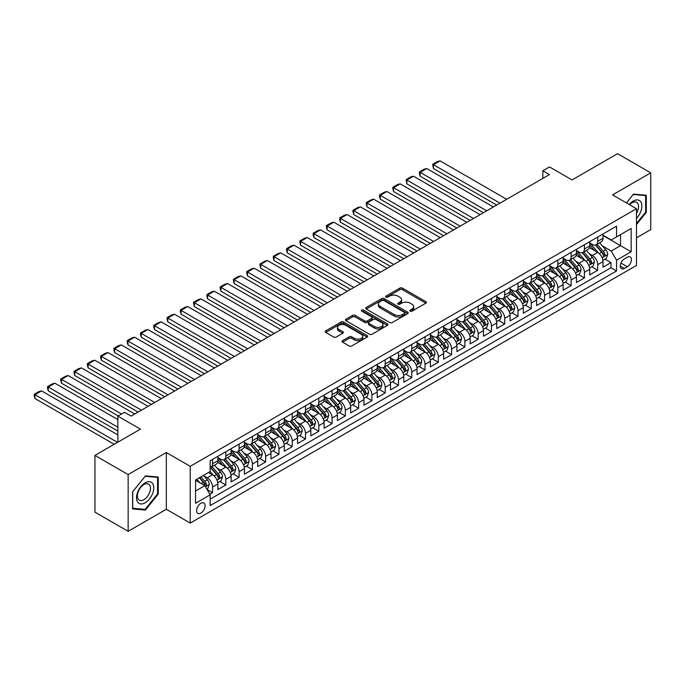 <?xml version="1.0" encoding="UTF-8"?>
<svg xmlns="http://www.w3.org/2000/svg" width="685" height="685" viewBox="0 0 685 685"><rect width="100%" height="100%" fill="white"/><g stroke="black" fill="none" stroke-linecap="round" stroke-linejoin="round"><path stroke-width="1.03" d="M410.204 311.161A1.293 0.745 0 0 0 412.027 311.161L425.882 303.164A1.841 1.062 0 0 0 426.421 302.41A1.841 1.062 0 0 0 425.882 301.657L402.412 288.111A1.841 1.062 0 0 0 399.809 288.111L385.955 296.108A1.293 0.745 0 0 0 385.578 296.639A1.293 0.745 0 0 0 385.955 297.162A1.293 0.745 0 0 0 387.778 297.162L389.577 296.125A5.9 3.408 0 0 1 397.916 296.125L399.869 297.256A5.9 3.408 0 0 1 401.598 299.662A5.9 3.408 0 0 1 399.869 302.076L398.079 303.104A1.293 0.745 0 0 0 397.702 303.635A1.293 0.745 0 0 0 398.079 304.166A1.293 0.745 0 0 0 399.903 304.166L401.701 303.13A5.9 3.408 0 0 1 410.041 303.13L411.993 304.26A5.9 3.408 0 0 1 413.723 306.666A5.9 3.408 0 0 1 411.993 309.072L410.204 310.108A1.293 0.745 0 0 0 409.827 310.63A1.293 0.745 0 0 0 410.204 311.161L410.204 310.108M200.859 513.108A6.011 3.468 120 0 0 204.789 507.808A6.011 3.468 120 0 0 203.865 502.995A6.011 3.468 120 0 0 200.859 503.295A6.011 3.468 120 0 0 196.929 508.587A6.011 3.468 120 0 0 197.854 513.408A6.011 3.468 120 0 0 200.859 513.108M342.577 340.642A1.841 1.062 0 0 0 342.038 341.395A1.841 1.062 0 0 0 342.577 342.149L349.162 345.951A1.841 1.062 0 0 0 351.773 345.951L367.151 337.071A1.841 1.062 0 0 0 367.691 336.318A1.841 1.062 0 0 0 367.151 335.564L343.69 322.018A1.841 1.062 0 0 0 341.079 322.018L325.7 330.898A1.841 1.062 0 0 0 325.161 331.651A1.841 1.062 0 0 0 325.7 332.405L333.646 336.994A1.841 1.062 0 0 0 336.258 336.994L342.842 333.193A1.841 1.062 0 0 0 343.382 332.439A1.841 1.062 0 0 0 342.842 331.686L338.895 329.416A4.932 2.851 0 0 1 337.448 327.396A4.932 2.851 0 0 1 340.496 324.767A4.932 2.851 0 0 1 345.874 325.384L361.32 334.306A4.932 2.851 0 0 1 362.759 336.318A4.932 2.851 0 0 1 359.719 338.947A4.932 2.851 0 0 1 354.342 338.33L351.773 336.849A1.841 1.062 0 0 0 349.162 336.849L342.577 340.642L342.577 342.149L349.162 338.381L349.162 336.849M636.476 237.841L650.75 229.595L650.75 172.851L617.545 153.68L572.061 179.941L549.481 166.909L542.845 170.745L549.481 174.581L131.135 416.112L124.49 412.276L117.854 416.112L117.854 442.176M128.146 474.577L128.146 531.32L166.327 509.272L166.327 452.528L128.146 474.577L94.941 455.405L140.434 429.144L117.854 416.112M166.327 452.528L190.233 466.331L636.476 208.702L636.476 265.438L190.233 523.075L190.233 466.331M650.75 172.851L612.57 194.9L636.476 208.702M389.705 322.541A1.841 1.062 0 0 0 392.308 322.541L407.695 313.661A1.841 1.062 0 0 0 408.234 312.908A1.841 1.062 0 0 0 407.695 312.154L384.225 298.609A1.841 1.062 0 0 0 381.622 298.609L366.235 307.488A1.841 1.062 0 0 0 365.696 308.241A1.841 1.062 0 0 0 366.235 308.995L389.705 322.541M362.254 311.444A1.293 0.745 0 0 1 363.564 311.624L387.402 325.384L372.041 334.246A1.841 1.062 0 0 1 369.429 334.246L345.968 320.7L345.968 319.193A1.841 1.062 0 0 0 345.428 319.946A1.841 1.062 0 0 0 345.968 320.7M345.968 319.193L352.552 315.391A1.841 1.062 0 0 1 355.155 315.391L364.677 320.888A1.841 1.062 0 0 0 367.28 320.888L371.647 318.371A1.841 1.062 0 0 0 372.186 317.617A1.841 1.062 0 0 0 371.647 316.864L361.74 311.144A1.293 0.745 0 0 1 361.363 310.613A1.293 0.745 0 0 1 362.159 309.928A1.293 0.745 0 0 1 363.564 310.091L387.419 323.859A1.841 1.062 0 0 1 387.967 324.613A1.841 1.062 0 0 1 387.419 325.366L387.419 323.859M128.146 531.32L94.941 512.149L94.941 455.405M209.79 494.228L212.547 492.635L207.033 489.45M203.899 475.912L207.23 477.83A7.509 4.341 60 0 1 212.547 487.035L217.856 483.97L217.856 489.569L225.827 484.963L219.782 481.478M217.179 468.24L220.519 470.167A7.509 4.341 60 0 1 225.827 479.372L231.136 476.298L231.136 481.897L239.108 477.299L233.063 473.806M230.46 460.577L233.799 462.495A7.509 4.341 60 0 1 239.108 471.7L244.417 468.634L244.417 474.234L252.388 469.627L246.343 466.142M243.74 452.905L247.079 454.831A7.509 4.341 60 0 1 252.388 464.036L257.706 460.962L257.706 466.562L265.669 461.964L259.624 458.471M257.021 445.241L260.36 447.159A7.509 4.341 60 0 1 265.669 456.364L270.986 453.299L270.986 458.899L278.949 454.292L272.904 450.807M270.301 437.569L273.64 439.496A7.509 4.341 60 0 1 278.949 448.701L284.266 445.627L284.266 451.227L292.23 446.629L286.193 443.135M283.581 429.906L286.921 431.833A7.509 4.341 60 0 1 292.23 441.029L297.547 437.963L297.547 443.563L305.51 438.957L299.473 435.472M296.862 422.234L300.201 424.161A7.509 4.341 60 0 1 305.51 433.365L310.827 430.291L310.827 435.891L318.79 431.293L312.754 427.8M310.151 414.571L313.482 416.497A7.509 4.341 60 0 1 318.79 425.693L324.108 422.628L324.108 428.228L332.071 423.621L326.034 420.136M323.431 406.899L326.762 408.825A7.509 4.341 60 0 1 332.071 418.03L337.388 414.956L337.388 420.556L345.351 415.958L339.315 412.464M336.712 399.235L340.043 401.162A7.509 4.341 60 0 1 345.351 410.358L350.669 407.292L350.669 412.892L358.64 408.286L352.595 404.801M349.992 391.563L353.323 393.49A7.509 4.341 60 0 1 358.64 402.694L363.949 399.62L363.949 405.22L371.921 400.622L365.876 397.129M363.273 383.9L366.603 385.826A7.509 4.341 60 0 1 371.921 395.022L377.229 391.957L377.229 397.557L385.201 392.95L379.156 389.465M376.553 376.228L379.884 378.154A7.509 4.341 60 0 1 385.201 387.359L390.51 384.285L390.51 389.885L398.482 385.287L392.436 381.793M389.833 368.564L393.164 370.491A7.509 4.341 60 0 1 398.482 379.687L403.79 376.622L403.79 382.221L411.762 377.615L405.717 374.13M403.114 360.892L406.445 362.819A7.509 4.341 60 0 1 411.762 372.024L417.071 368.95L417.071 374.549L425.042 369.951L418.997 366.458M416.394 353.229L419.725 355.155A7.509 4.341 60 0 1 425.042 364.351L430.351 361.286L430.351 366.886L438.323 362.279L432.278 358.794M429.675 345.557L433.006 347.483A7.509 4.341 60 0 1 438.323 356.688L443.632 353.614L443.632 359.214L451.603 354.616L445.558 351.122M442.955 337.893L446.286 339.82A7.509 4.341 60 0 1 451.603 349.016L456.912 345.951L456.912 351.551L464.884 346.944L458.839 343.459M456.236 330.221L459.575 332.148A7.509 4.341 60 0 1 464.884 341.353L470.193 338.279L470.193 343.879L478.164 339.281L472.119 335.787M469.516 322.558L472.856 324.484A7.509 4.341 60 0 1 478.164 333.681L483.473 330.615L483.473 336.215L491.445 331.608L485.4 328.124M482.797 314.886L486.136 316.812A7.509 4.341 60 0 1 491.445 326.017L496.762 322.952L496.762 328.543L504.725 323.945L498.68 320.452M496.077 307.222L499.416 309.149A7.509 4.341 60 0 1 504.725 318.345L510.042 315.28L510.042 320.88L518.006 316.273L511.96 312.788M509.357 299.55L512.697 301.477A7.509 4.341 60 0 1 518.006 310.682L523.323 307.616L523.323 313.208L531.286 308.61L525.249 305.116M522.638 291.887L525.977 293.814A7.509 4.341 60 0 1 531.286 303.01L536.603 299.944L536.603 305.544L544.566 300.938L538.53 297.453M535.918 284.215L539.258 286.142A7.509 4.341 60 0 1 544.566 295.346L549.884 292.281L549.884 297.872L557.847 293.274L551.81 289.789M549.207 276.552L552.538 278.478A7.509 4.341 60 0 1 557.847 287.674L563.164 284.609L563.164 290.209L571.127 285.602L565.091 282.117M562.488 268.88L565.819 270.806A7.509 4.341 60 0 1 571.127 280.011L576.445 276.945L576.445 282.537L584.408 277.939L578.371 274.454M575.768 261.216L579.099 263.143A7.509 4.341 60 0 1 584.408 272.339L589.725 269.274L589.725 274.873L597.697 270.267L597.697 264.675A7.509 4.341 -120 0 0 592.379 255.471L589.049 253.544M591.652 266.782L597.697 270.267M217.856 483.97A7.509 4.341 -120 0 0 212.547 474.765L208.565 472.47M231.136 476.298A7.509 4.341 -120 0 0 225.827 467.101L217.616 462.358M244.417 468.634A7.509 4.341 -120 0 0 239.108 459.429L230.896 454.686M257.706 460.962A7.509 4.341 -120 0 0 252.388 451.766L244.177 447.022M270.986 453.299A7.509 4.341 -120 0 0 265.669 444.094L257.457 439.359M284.266 445.627A7.509 4.341 -120 0 0 278.949 436.431L270.738 431.687M297.547 437.963A7.509 4.341 -120 0 0 292.23 428.759L284.018 424.024M310.827 430.291A7.509 4.341 -120 0 0 305.51 421.095L297.299 416.352M324.108 422.628A7.509 4.341 -120 0 0 318.79 413.423L310.579 408.688M337.388 414.956A7.509 4.341 -120 0 0 332.071 405.76L323.859 401.016M350.669 407.292A7.509 4.341 -120 0 0 345.351 398.088L337.14 393.353M363.949 399.62A7.509 4.341 -120 0 0 358.64 390.424L350.42 385.681M377.229 391.957A7.509 4.341 -120 0 0 371.921 382.752L363.701 378.017M390.51 384.285A7.509 4.341 -120 0 0 385.201 375.089L376.981 370.345M403.79 376.622A7.509 4.341 -120 0 0 398.482 367.417L390.262 362.682M417.071 368.95A7.509 4.341 -120 0 0 411.762 359.753L403.551 355.01M430.351 361.286A7.509 4.341 -120 0 0 425.042 352.081L416.831 347.346M443.632 353.614A7.509 4.341 -120 0 0 438.323 344.418L430.111 339.674M456.912 345.951A7.509 4.341 -120 0 0 451.603 336.746L443.392 332.011M470.193 338.279A7.509 4.341 -120 0 0 464.884 329.083L456.672 324.339M483.473 330.615A7.509 4.341 -120 0 0 478.164 321.411L469.953 316.675M496.762 322.952A7.509 4.341 -120 0 0 491.445 313.747L483.233 309.003M510.042 315.28A7.509 4.341 -120 0 0 504.725 306.075L496.514 301.34M523.323 307.616A7.509 4.341 -120 0 0 518.006 298.412L509.794 293.668M536.603 299.944A7.509 4.341 -120 0 0 531.286 290.74L523.075 286.005M549.884 292.281A7.509 4.341 -120 0 0 544.566 283.076L536.355 278.333M563.164 284.609A7.509 4.341 -120 0 0 557.847 275.404L549.635 270.669M576.445 276.945A7.509 4.341 -120 0 0 571.127 267.741L562.916 262.997M589.725 269.274A7.509 4.341 -120 0 0 584.408 260.069L576.196 255.334M627.306 257.235L624.386 258.921A5.822 3.365 120 0 0 620.584 264.05A5.822 3.365 120 0 0 621.475 268.717A5.822 3.365 120 0 0 624.386 268.434L627.306 266.748A5.822 3.365 120 0 0 631.116 261.61A5.822 3.365 120 0 0 630.217 256.943A5.822 3.365 120 0 0 627.306 257.235M195.55 491.025L204.841 485.656L210.158 494.853L210.158 505.59L616.551 270.96L616.551 260.223L611.243 251.027L602.329 245.881M210.158 494.853L195.55 503.295L195.55 479.979L210.158 471.545L210.158 460.808L616.551 226.178L616.551 236.916L631.159 228.482L631.159 251.789L616.551 260.223M217.856 457.589L220.519 459.121A7.509 4.341 60 0 0 224.269 459.498L229.586 456.433A7.509 4.341 -120 0 0 231.136 452.99L231.136 448.701M231.136 449.925L233.799 451.458A7.509 4.341 60 0 0 237.549 451.826L242.867 448.761A7.509 4.341 -120 0 0 244.417 445.327L244.417 441.029M244.417 442.253L247.079 443.786A7.509 4.341 60 0 0 250.83 444.163L256.147 441.097A7.509 4.341 -120 0 0 257.706 437.655L257.706 433.365M257.706 434.59L260.36 436.122A7.509 4.341 60 0 0 264.11 436.491L269.428 433.425A7.509 4.341 -120 0 0 270.986 429.992L270.986 425.693M270.986 426.918L273.64 428.45A7.509 4.341 60 0 0 277.391 428.827L282.708 425.762A7.509 4.341 -120 0 0 284.266 422.32L284.266 418.03M284.266 419.254L286.921 420.787A7.509 4.341 60 0 0 290.68 421.155L295.988 418.09A7.509 4.341 -120 0 0 297.547 414.656L297.547 410.358M297.547 411.582L300.201 413.115A7.509 4.341 60 0 0 303.96 413.492L309.269 410.426A7.509 4.341 -120 0 0 310.827 406.984L310.827 402.694M310.827 403.919L313.482 405.451A7.509 4.341 60 0 0 317.241 405.82L322.549 402.754A7.509 4.341 -120 0 0 324.108 399.321L324.108 395.022M324.108 396.247L326.762 397.788A7.509 4.341 60 0 0 330.521 398.156L335.83 395.091A7.509 4.341 -120 0 0 337.388 391.649L337.388 387.359M337.388 388.583L340.043 390.116A7.509 4.341 60 0 0 343.801 390.484L349.11 387.419A7.509 4.341 -120 0 0 350.669 383.985L350.669 379.687M350.669 380.911L353.323 382.453A7.509 4.341 60 0 0 357.082 382.821L362.391 379.755A7.509 4.341 -120 0 0 363.949 376.313L363.949 372.024M363.949 373.248L366.603 374.781A7.509 4.341 60 0 0 370.362 375.149L375.671 372.083A7.509 4.341 -120 0 0 377.229 368.65L377.229 364.351M377.229 365.576L379.884 367.117A7.509 4.341 60 0 0 383.643 367.485L388.952 364.42A7.509 4.341 -120 0 0 390.51 360.978L390.51 356.688M390.51 357.912L393.164 359.445A7.509 4.341 60 0 0 396.923 359.813L402.232 356.748A7.509 4.341 -120 0 0 403.79 353.314L403.79 349.016M403.79 350.24L406.445 351.782A7.509 4.341 60 0 0 410.204 352.15L415.512 349.085A7.509 4.341 -120 0 0 417.071 345.642L417.071 341.353M417.071 342.577L419.725 344.11A7.509 4.341 60 0 0 423.484 344.478L428.801 341.413A7.509 4.341 -120 0 0 430.351 337.979L430.351 333.681M430.351 334.905L433.006 336.446A7.509 4.341 60 0 0 436.765 336.815L442.082 333.749A7.509 4.341 -120 0 0 443.632 330.307L443.632 326.017M443.632 327.242L446.286 328.774A7.509 4.341 60 0 0 450.045 329.151L455.362 326.077A7.509 4.341 -120 0 0 456.912 322.644L456.912 318.345M456.912 319.57L459.575 321.111A7.509 4.341 60 0 0 463.325 321.479L468.643 318.414A7.509 4.341 -120 0 0 470.193 314.972L470.193 310.682M470.193 311.906L472.856 313.439A7.509 4.341 60 0 0 476.606 313.816L481.923 310.742A7.509 4.341 -120 0 0 483.473 307.308L483.473 303.01M483.473 304.234L486.136 305.775A7.509 4.341 60 0 0 489.886 306.144L495.204 303.078A7.509 4.341 -120 0 0 496.762 299.636L496.762 295.346M496.762 296.571L499.416 298.103A7.509 4.341 60 0 0 503.167 298.48L508.484 295.406A7.509 4.341 -120 0 0 510.042 291.973L510.042 287.674M510.042 288.899L512.697 290.44A7.509 4.341 60 0 0 516.447 290.808L521.764 287.743A7.509 4.341 -120 0 0 523.323 284.301L523.323 280.011M523.323 281.235L525.977 282.768A7.509 4.341 60 0 0 529.736 283.145L535.045 280.071A7.509 4.341 -120 0 0 536.603 276.637L536.603 272.339M536.603 273.572L539.258 275.105A7.509 4.341 60 0 0 543.017 275.473L548.325 272.407A7.509 4.341 -120 0 0 549.884 268.965L549.884 264.675M549.884 265.9L552.538 267.433A7.509 4.341 60 0 0 556.297 267.809L561.606 264.735A7.509 4.341 -120 0 0 563.164 261.302L563.164 257.003M563.164 258.236L565.819 259.769A7.509 4.341 60 0 0 569.577 260.137L574.886 257.072A7.509 4.341 -120 0 0 576.445 253.63L576.445 249.34M576.445 250.564L579.099 252.097A7.509 4.341 60 0 0 582.858 252.474L588.167 249.4A7.509 4.341 -120 0 0 589.725 245.966L589.725 241.668M210.158 499.151L610.977 267.741L610.977 262.603L603.005 267.201L603.005 261.61A7.509 4.341 -120 0 0 597.697 252.405L589.477 247.662M589.725 242.901L592.379 244.434A7.509 4.341 -120 0 0 596.138 244.802A7.509 4.341 -120 0 0 597.697 241.36L597.697 237.07M596.138 244.802L601.447 241.736A7.509 4.341 -120 0 0 603.005 238.294L603.005 234.005M212.547 459.429L212.547 463.728A7.509 4.341 60 0 1 210.989 467.161A7.509 4.341 60 0 1 210.158 467.47M210.989 467.161L216.306 464.096A7.509 4.341 -120 0 0 217.856 460.662L217.856 456.364M225.827 451.766L225.827 456.056A7.509 4.341 60 0 1 224.269 459.498M239.108 444.094L239.108 448.392A7.509 4.341 60 0 1 237.549 451.826M252.388 436.431L252.388 440.72A7.509 4.341 60 0 1 250.83 444.163M265.669 428.759L265.669 433.057A7.509 4.341 60 0 1 264.11 436.491M278.949 421.095L278.949 425.385A7.509 4.341 60 0 1 277.391 428.827M292.23 413.423L292.23 417.722A7.509 4.341 60 0 1 290.68 421.155M305.51 405.76L305.51 410.05A7.509 4.341 60 0 1 303.96 413.492M318.79 398.088L318.79 402.386A7.509 4.341 60 0 1 317.241 405.82M332.071 390.424L332.071 394.714A7.509 4.341 60 0 1 330.521 398.156M345.351 382.752L345.351 387.051A7.509 4.341 60 0 1 343.801 390.484M358.64 375.089L358.64 379.379A7.509 4.341 60 0 1 357.082 382.821M371.921 367.417L371.921 371.715A7.509 4.341 60 0 1 370.362 375.149M385.201 359.753L385.201 364.043A7.509 4.341 60 0 1 383.643 367.485M398.482 352.081L398.482 356.38A7.509 4.341 60 0 1 396.923 359.813M411.762 344.418L411.762 348.708A7.509 4.341 60 0 1 410.204 352.15M425.042 336.746L425.042 341.044A7.509 4.341 60 0 1 423.484 344.478M438.323 329.083L438.323 333.372A7.509 4.341 60 0 1 436.765 336.815M451.603 321.411L451.603 325.709A7.509 4.341 60 0 1 450.045 329.151M464.884 313.747L464.884 318.037A7.509 4.341 60 0 1 463.325 321.479M478.164 306.075L478.164 310.373A7.509 4.341 60 0 1 476.606 313.816M491.445 298.412L491.445 302.701A7.509 4.341 60 0 1 489.886 306.144M504.725 290.74L504.725 295.038A7.509 4.341 60 0 1 503.167 298.48M518.006 283.076L518.006 287.366A7.509 4.341 60 0 1 516.447 290.808M531.286 275.404L531.286 279.703A7.509 4.341 60 0 1 529.736 283.145M544.566 267.741L544.566 272.031A7.509 4.341 60 0 1 543.017 275.473M557.847 260.069L557.847 264.367A7.509 4.341 60 0 1 556.297 267.809M571.127 252.405L571.127 256.695A7.509 4.341 60 0 1 569.577 260.137M584.408 244.733L584.408 249.032A7.509 4.341 60 0 1 582.858 252.474M584.408 272.339L584.408 277.939M571.127 280.011L571.127 285.602M557.847 287.674L557.847 293.274M544.566 295.346L544.566 300.938M531.286 303.01L531.286 308.61M518.006 310.682L518.006 316.273M504.725 318.345L504.725 323.945M491.445 326.017L491.445 331.608M478.164 333.681L478.164 339.281M464.884 341.353L464.884 346.944M451.603 349.016L451.603 354.616M438.323 356.688L438.323 362.279M425.042 364.351L425.042 369.951M411.762 372.024L411.762 377.615M398.482 379.687L398.482 385.287M385.201 387.359L385.201 392.95M371.921 395.022L371.921 400.622M358.64 402.694L358.64 408.286M345.351 410.358L345.351 415.958M332.071 418.03L332.071 423.621M318.79 425.693L318.79 431.293M305.51 433.365L305.51 438.957M292.23 441.029L292.23 446.629M278.949 448.701L278.949 454.292M265.669 456.364L265.669 461.964M252.388 464.036L252.388 469.627M239.108 471.7L239.108 477.299M225.827 479.372L225.827 484.963M212.547 487.035L212.547 492.635M204.841 485.656L195.55 480.288M611.243 251.027L620.533 245.658L620.533 234.612L631.159 228.482M603.005 235.537L631.159 251.789M603.005 235.229L611.243 239.981L616.551 236.916M166.327 509.272L190.233 523.075M542.845 170.745L542.845 178.408M604.932 259.118L610.977 262.603M610.977 267.741L616.551 270.96M636.476 224.56L646.297 212.333L646.297 195.251L633.488 194.103L626.415 202.897L633.223 194.48L645.638 195.593L645.638 212.144L636.476 223.55M132.599 508.921L145.408 510.068L158.226 494.125L158.226 477.034L145.408 475.887L132.599 491.83L132.599 508.921M645.638 211.956L646.297 212.333M157.567 493.739L158.226 494.125M144.055 509.28L145.408 510.068M410.717 311.341L411.993 310.605A5.9 3.408 0 0 0 413.723 308.199L413.723 306.666M401.598 299.662L401.598 301.195A5.9 3.408 0 0 1 399.869 303.609L398.593 304.345M425.856 303.181L402.412 289.644A1.841 1.062 0 0 0 399.809 289.644L386.468 297.341M407.669 313.679L384.225 300.141A1.841 1.062 0 0 0 381.622 300.141L366.261 309.012M404.433 313.439A1.293 0.745 0 0 0 404.809 312.908A1.293 0.745 0 0 0 404.433 312.386L383.84 300.492A1.293 0.745 0 0 0 382.016 300.492L380.124 301.58A5.9 3.408 0 0 0 378.394 303.994A5.9 3.408 0 0 0 380.124 306.4L394.2 314.526A5.9 3.408 0 0 0 402.549 314.526L404.433 313.439L404.433 314.972A1.293 0.745 0 0 0 404.809 314.441L404.809 312.908M378.394 303.994L378.394 305.527A5.9 3.408 0 0 0 380.124 307.933L380.124 306.4M404.433 314.972L402.549 316.059A5.9 3.408 0 0 1 394.2 316.059L380.124 307.933M345.993 320.717L352.552 316.932L352.552 315.391M372.186 317.617L372.186 319.15A1.841 1.062 0 0 1 371.647 319.904L367.28 322.421A1.841 1.062 0 0 1 364.677 322.421L355.155 316.932A1.841 1.062 0 0 0 352.552 316.932M374.549 326.591A4.932 2.851 0 0 0 379.927 327.207A4.932 2.851 0 0 0 382.966 324.579A4.932 2.851 0 0 0 381.528 322.567L376.082 319.424A1.841 1.062 0 0 0 373.471 319.424L369.104 321.941A1.841 1.062 0 0 0 368.564 322.695A1.841 1.062 0 0 0 369.104 323.448L374.549 326.591L374.549 328.124A4.932 2.851 0 0 0 379.927 328.74A4.932 2.851 0 0 0 382.966 326.111L382.966 324.579M368.564 322.695L368.564 324.228A1.841 1.062 0 0 0 369.104 324.981L369.104 323.448M374.549 328.124L369.104 324.981M362.759 336.318L362.759 337.851A4.932 2.851 0 0 1 359.719 340.479A4.932 2.851 0 0 1 354.342 339.863L351.773 338.381A1.841 1.062 0 0 0 349.162 338.381M337.448 327.396L337.448 328.928A4.932 2.851 0 0 0 338.895 330.949L338.895 329.416M342.817 333.21L338.895 330.949M367.126 337.089L343.69 323.551A1.841 1.062 0 0 0 341.079 323.551L325.717 332.422M602.894 260.291L606.328 258.313L607.655 254.477A4.975 2.877 -120 0 0 605.711 249.802L599.649 242.773M500.007 203.137L433.408 164.691L440.053 160.855L506.652 199.309M598.433 252.893L591.232 244.562A14.368 8.297 -120 0 0 589.725 242.978M433.408 168.519L432.68 164.263L433.408 164.691L433.408 168.519L496.694 205.055M594.486 250.556L590.461 245.889A11.928 6.884 -120 0 0 589.725 245.093M595.462 245.076L601.601 252.183A4.975 2.877 60 0 1 603.374 255.608C604.119 256.61 604.649 256.301 604.966 254.683A4.975 2.877 -120 0 0 603.194 251.258L597.123 244.237M595.822 244.956L602.415 252.594A2.534 1.464 60 0 1 603.057 253.587L604.966 254.683M603.374 255.608L603.733 256.199M432.68 164.263L437.33 161.583L440.053 160.855M636.476 218.395A12.21 7.047 120 0 0 641.691 204.233A12.21 7.047 120 0 0 633.223 201.073A12.21 7.047 120 0 0 629.224 204.515M636.476 213.275A9.239 5.334 120 0 0 636.63 202.332A9.239 5.334 120 0 0 632.007 202.794A9.239 5.334 120 0 0 629.592 204.721M644.816 195.114L645.638 195.593M152.618 493.491A12.21 7.047 120 0 0 149.458 481.701A12.21 7.047 120 0 0 137.668 492.155A12.21 7.047 120 0 0 140.827 503.946A12.21 7.047 120 0 0 152.618 493.491M149.595 492.635A9.239 5.334 120 0 0 148.559 484.124A9.239 5.334 120 0 0 138.276 491.616A9.239 5.334 120 0 0 139.312 500.127A9.239 5.334 120 0 0 149.595 492.635M132.727 508.27L132.727 491.719L145.143 476.263L157.567 477.376L157.567 493.936L145.143 509.383L132.599 508.193M156.737 476.906L157.567 477.376M589.614 267.955L593.047 265.977L594.374 262.141A4.975 2.877 -120 0 0 592.431 257.466L586.369 250.445M486.727 210.809L420.128 172.355L426.764 168.519L493.371 206.973M585.153 260.557L577.952 252.226A14.368 8.297 -120 0 0 576.445 250.65M420.128 176.191L419.4 173.468L419.4 171.935L420.128 172.355L420.128 176.191L483.413 212.727M581.205 258.219L577.181 253.561A11.928 6.884 -120 0 0 576.445 252.756M582.181 252.739L588.321 259.846A4.975 2.877 60 0 1 590.093 263.271C590.838 264.273 591.369 263.973 591.686 262.355A4.975 2.877 -120 0 0 589.913 258.93L583.843 251.9M582.541 252.628L589.134 260.257A2.534 1.464 60 0 1 589.776 261.25L591.686 262.355M590.093 263.271L590.453 263.862M419.4 171.935L424.041 169.246L426.764 168.519M576.333 275.627L579.767 273.64L581.094 269.813A4.975 2.877 -120 0 0 579.15 265.138L573.088 258.108M473.446 218.472L406.847 180.027L413.483 176.191L480.091 214.645M571.872 268.229L564.671 259.898A14.368 8.297 -120 0 0 563.164 258.313M406.847 183.854L406.119 179.598L406.847 180.027L406.847 183.854L470.133 220.39M567.925 265.891L563.901 261.225A11.928 6.884 -120 0 0 563.164 260.428M568.901 260.411L575.032 267.518A4.975 2.877 60 0 1 576.813 270.943C577.558 271.945 578.089 271.637 578.405 270.018A4.975 2.877 -120 0 0 576.633 266.593L570.562 259.572M569.261 260.291L575.854 267.929A2.534 1.464 60 0 1 576.496 268.922L578.405 270.018M576.813 270.943L577.172 271.534M406.119 179.598L410.76 176.918L413.483 176.191M563.053 283.29L566.486 281.312L567.814 277.476A4.975 2.877 -120 0 0 565.87 272.801L559.808 265.78M460.166 226.144L393.567 187.69L400.203 183.854L466.81 222.308M558.592 275.892L551.391 267.561A14.368 8.297 -120 0 0 549.884 265.986M393.567 191.526L392.839 188.803L392.839 187.27L393.567 187.69L393.567 191.526L456.852 228.062M554.644 273.555L550.62 268.897A11.928 6.884 -120 0 0 549.884 268.092M555.621 268.075L561.751 275.182A4.975 2.877 60 0 1 563.532 278.607C564.277 279.608 564.808 279.309 565.125 277.69A4.975 2.877 -120 0 0 563.353 274.265L557.282 267.236M555.98 267.963L562.573 275.593A2.534 1.464 60 0 1 563.216 276.586L565.125 277.69M563.532 278.607L563.892 279.197M392.839 187.27L397.48 184.582L400.203 183.854M549.772 290.962L553.197 288.976L554.533 285.148A4.975 2.877 -120 0 0 552.589 280.473L546.527 273.443M446.885 233.808L380.286 195.353L386.922 191.526L453.53 229.98M545.311 283.564L538.11 275.233A14.368 8.297 -120 0 0 536.603 273.649M380.286 199.189L379.55 196.467L379.55 194.934L380.286 195.353L380.286 199.189L443.563 235.726M541.364 281.227L537.331 276.56A11.928 6.884 -120 0 0 536.603 275.764M542.34 275.747L548.471 282.854A4.975 2.877 60 0 1 550.252 286.279C550.997 287.28 551.528 286.972 551.845 285.354A4.975 2.877 -120 0 0 550.064 281.929L544.001 274.908M542.7 275.627L549.293 283.265A2.534 1.464 60 0 1 549.935 284.258L551.845 285.354M550.252 286.279L550.612 286.869M379.55 194.934L384.199 192.254L386.922 191.526M536.492 298.626L539.917 296.648L541.244 292.812A4.975 2.877 -120 0 0 539.309 288.137L533.238 281.115M433.605 241.48L367.006 203.025L373.642 199.189L440.249 237.644M532.022 291.228L524.83 282.896A14.368 8.297 -120 0 0 523.323 281.321M367.006 206.861L366.269 204.139L366.269 202.606L367.006 203.025L367.006 206.861L430.283 243.398M528.084 288.89L524.051 284.232A11.928 6.884 -120 0 0 523.323 283.427M529.051 283.41L535.19 290.517A4.975 2.877 60 0 1 536.971 293.942C537.716 294.944 538.247 294.636 538.564 293.026A4.975 2.877 -120 0 0 536.783 289.601L530.721 282.571M529.419 283.299L536.012 290.928A2.534 1.464 60 0 1 536.646 291.921L538.564 293.026M536.971 293.942L537.331 294.533M366.269 202.606L370.919 199.917L373.642 199.189M523.212 306.298L526.637 304.311L527.964 300.484A4.975 2.877 -120 0 0 526.029 295.809L519.958 288.779M420.325 249.143L353.725 210.689L360.361 206.861L426.969 245.316M518.742 298.9L511.549 290.568A14.368 8.297 -120 0 0 510.042 288.984M353.725 214.525L352.989 211.802L352.989 210.269L353.725 210.689L353.725 214.525L417.002 251.061M514.795 296.562L510.77 291.896A11.928 6.884 -120 0 0 510.042 291.099M515.771 291.082L521.91 298.18A4.975 2.877 60 0 1 523.683 301.614C524.436 302.616 524.967 302.308 525.284 300.689A4.975 2.877 -120 0 0 523.503 297.264L517.44 290.243M516.139 290.962L522.732 298.6A2.534 1.464 60 0 1 523.366 299.593L525.284 300.689M523.683 301.614L524.051 302.205M352.989 210.269L357.638 207.589L360.361 206.861M509.931 313.961L513.356 311.983L514.683 308.147A4.975 2.877 -120 0 0 512.748 303.472L506.677 296.451M407.044 256.815L340.445 218.361L347.081 214.525L413.689 252.979M505.462 306.563L498.269 298.232A14.368 8.297 -120 0 0 496.762 296.656M340.445 222.197L339.709 219.474L339.709 217.941L340.445 218.361L340.445 222.197L403.722 258.733M501.514 304.226L497.49 299.568A11.928 6.884 -120 0 0 496.762 298.763M502.49 298.746L508.63 305.852A4.975 2.877 60 0 1 510.402 309.277C511.156 310.279 511.686 309.971 512.003 308.361A4.975 2.877 -120 0 0 510.222 304.936L504.16 297.906M502.858 298.634L509.452 306.263A2.534 1.464 60 0 1 510.085 307.257L512.003 308.361M510.402 309.277L510.77 309.868M339.709 217.941L344.358 215.253L347.081 214.525M496.642 321.633L500.076 319.647L501.403 315.819A4.975 2.877 -120 0 0 499.468 311.144L493.397 304.114M393.764 264.478L327.165 226.024L333.8 222.197L400.408 260.651M492.181 314.235L484.989 305.904A14.368 8.297 -120 0 0 483.473 304.32M327.165 229.86L326.428 227.137L326.428 225.605L327.165 226.024L327.165 229.86L390.441 266.397M488.234 311.898L484.209 307.231A11.928 6.884 -120 0 0 483.473 306.435M489.21 306.418L495.349 313.516A4.975 2.877 60 0 1 497.122 316.95C497.875 317.951 498.406 317.643 498.723 316.025A4.975 2.877 -120 0 0 496.942 312.6L490.88 305.578M489.569 306.298L496.171 313.935A2.534 1.464 60 0 1 496.805 314.929L498.723 316.025M497.122 316.95L497.49 317.54M326.428 225.605L331.078 222.925L333.8 222.197M483.362 329.297L486.795 327.319L488.122 323.483A4.975 2.877 -120 0 0 486.187 318.808L480.116 311.786M380.483 272.15L313.876 233.696L320.52 229.86L387.119 268.315M478.901 321.899L471.708 313.567A14.368 8.297 -120 0 0 470.193 311.992M313.876 237.532L313.148 234.809L313.148 233.277L313.876 233.696L313.876 237.532L377.161 274.068M474.953 319.561L470.929 314.903A11.928 6.884 -120 0 0 470.193 314.098M475.929 314.081L482.069 321.188A4.975 2.877 60 0 1 483.841 324.613C484.595 325.615 485.126 325.306 485.434 323.697A4.975 2.877 -120 0 0 483.661 320.272L477.599 313.242M476.289 313.97L482.891 321.599A2.534 1.464 60 0 1 483.524 322.592L485.434 323.697M483.841 324.613L484.209 325.204M313.148 233.277L317.797 230.588L320.52 229.86M470.081 336.969L473.515 334.982L474.842 331.155A4.975 2.877 -120 0 0 472.907 326.48L466.836 319.45M367.203 279.814L300.595 241.36L307.24 237.532L373.839 275.986M465.62 329.571L458.428 321.239A14.368 8.297 -120 0 0 456.912 319.655M300.595 245.196L299.867 242.473L299.867 240.94L300.595 241.36L300.595 245.196L363.881 281.732M461.673 327.233L457.649 322.567A11.928 6.884 -120 0 0 456.912 321.77M462.649 321.753L468.788 328.851A4.975 2.877 60 0 1 470.561 332.285C471.314 333.287 471.845 332.978 472.153 331.36A4.975 2.877 -120 0 0 470.381 327.935L464.31 320.914M463.009 321.633L469.61 329.271A2.534 1.464 60 0 1 470.244 330.264L472.153 331.36M470.561 332.285L470.929 332.876M299.867 240.94L304.517 238.26L307.24 237.532M456.801 344.632L460.234 342.654L461.562 338.818A4.975 2.877 -120 0 0 459.626 334.143L453.556 327.122M353.922 287.486L287.315 249.032L293.959 245.196L360.558 283.65M452.34 337.234L445.147 328.903A14.368 8.297 -120 0 0 443.632 327.327M287.315 252.868L286.587 250.145L286.587 248.612L287.315 249.032L287.315 252.868L350.6 289.404M448.392 334.897L444.368 330.238A11.928 6.884 -120 0 0 443.632 329.434M449.369 329.416L455.508 336.523A4.975 2.877 60 0 1 457.28 339.948C458.034 340.95 458.565 340.642 458.873 339.032A4.975 2.877 -120 0 0 457.101 335.599L451.03 328.577M449.728 329.297L456.33 336.934A2.534 1.464 60 0 1 456.963 337.928L458.873 339.032M457.28 339.948L457.64 340.539M286.587 248.612L291.236 245.924L293.959 245.196M443.52 352.304L446.954 350.318L448.281 346.49A4.975 2.877 -120 0 0 446.346 341.815L440.275 334.785M340.642 295.149L274.034 256.695L280.679 252.868L347.278 291.322M439.059 344.906L431.867 336.575A14.368 8.297 -120 0 0 430.351 334.991M274.034 260.531L273.306 257.808L273.306 256.276L274.034 256.695L274.034 260.531L337.32 297.067M435.112 342.568L431.088 337.902A11.928 6.884 -120 0 0 430.351 337.106M436.088 337.089L442.227 344.187A4.975 2.877 60 0 1 444 347.62C444.753 348.622 445.284 348.314 445.592 346.696A4.975 2.877 -120 0 0 443.82 343.271L437.749 336.241M436.448 336.969L443.041 344.606A2.534 1.464 60 0 1 443.683 345.6L445.592 346.696M444 347.62L444.36 348.211M273.306 256.276L277.956 253.596L280.679 252.868M430.24 359.967L433.673 357.99L435.001 354.154A4.975 2.877 -120 0 0 433.066 349.478L426.995 342.457M327.361 302.821L260.754 264.367L267.398 260.531L333.997 298.985M425.779 352.569L418.586 344.238A14.368 8.297 -120 0 0 417.071 342.663M260.754 268.203L260.026 265.48L260.026 263.948L260.754 264.367L260.754 268.203L324.039 304.739M421.832 350.232L417.807 345.574A11.928 6.884 -120 0 0 417.071 344.769M422.808 344.752L428.947 351.859A4.975 2.877 60 0 1 430.719 355.284C431.464 356.286 431.995 355.977 432.312 354.368A4.975 2.877 -120 0 0 430.54 350.934L424.469 343.913M423.167 344.632L429.76 352.27A2.534 1.464 60 0 1 430.403 353.263L432.312 354.368M430.719 355.284L431.079 355.875M260.026 263.948L264.675 261.259L267.398 260.531M416.959 367.639L420.393 365.653L421.72 361.826A4.975 2.877 -120 0 0 419.785 357.15L413.714 350.121M314.081 310.485L247.473 272.031L254.118 268.203L320.717 306.657M412.498 360.242L405.297 351.91A14.368 8.297 -120 0 0 403.79 350.326M247.473 275.867L246.746 273.144L246.746 271.611L247.473 272.031L247.473 275.867L310.759 312.403M408.551 357.904L404.527 353.237A11.928 6.884 -120 0 0 403.79 352.441M409.527 352.424L415.667 359.522A4.975 2.877 60 0 1 417.439 362.956C418.184 363.958 418.715 363.649 419.032 362.031A4.975 2.877 -120 0 0 417.259 358.606L411.188 351.576M409.887 352.304L416.48 359.942A2.534 1.464 60 0 1 417.122 360.935L419.032 362.031M417.439 362.956L417.799 363.547M246.746 271.611L251.395 268.931L254.118 268.203M403.679 375.303L407.113 373.325L408.44 369.489A4.975 2.877 -120 0 0 406.505 364.814L400.434 357.793M300.801 318.157L234.193 279.703L240.837 275.867L307.437 314.321M399.218 367.905L392.017 359.574A14.368 8.297 -120 0 0 390.51 357.998M234.193 283.539L233.465 280.816L233.465 279.283L234.193 279.703L234.193 283.539L297.478 320.075M395.271 365.567L391.246 360.909A11.928 6.884 -120 0 0 390.51 360.104M396.247 360.087L402.386 367.194A4.975 2.877 60 0 1 404.159 370.619C404.903 371.621 405.434 371.313 405.751 369.703A4.975 2.877 -120 0 0 403.979 366.269L397.908 359.248M396.606 359.967L403.2 367.605A2.534 1.464 60 0 1 403.842 368.599L405.751 369.703M404.159 370.619L404.518 371.21M233.465 279.283L238.115 276.594L240.837 275.867M390.399 382.975L393.832 380.988L395.159 377.161A4.975 2.877 -120 0 0 393.224 372.486L387.153 365.456M287.52 325.82L220.912 287.366L227.557 283.539L294.156 321.993M385.938 375.577L378.736 367.246A14.368 8.297 -120 0 0 377.229 365.662M220.912 291.202L220.185 288.479L220.185 286.947L220.912 287.366L220.912 291.202L284.198 327.738M381.99 373.239L377.966 368.573A11.928 6.884 -120 0 0 377.229 367.776M382.966 367.759L389.106 374.858A4.975 2.877 60 0 1 390.878 378.291C391.623 379.293 392.154 378.985 392.471 377.367A4.975 2.877 -120 0 0 390.698 373.942L384.627 366.912M383.326 367.639L389.919 375.277A2.534 1.464 60 0 1 390.561 376.27L392.471 377.367M390.878 378.291L391.238 378.882M220.185 286.947L224.834 284.266L227.557 283.539M377.118 390.638L380.552 388.66L381.879 384.824A4.975 2.877 -120 0 0 379.935 380.149L373.873 373.128M274.24 333.492L207.632 295.038L214.277 291.202L280.876 329.656M372.657 383.24L365.456 374.909A14.368 8.297 -120 0 0 363.949 373.334M207.632 298.874L206.904 296.151L206.904 294.618L207.632 295.038L207.632 298.874L270.917 335.41M368.71 380.903L364.685 376.245A11.928 6.884 -120 0 0 363.949 375.44M369.686 375.423L375.825 382.53A4.975 2.877 60 0 1 377.598 385.955C378.343 386.957 378.873 386.648 379.19 385.038A4.975 2.877 -120 0 0 377.418 381.605L371.347 374.584M370.046 375.303L376.639 382.941A2.534 1.464 60 0 1 377.281 383.934L379.19 385.038M377.598 385.955L377.957 386.546M206.904 294.618L211.554 291.93L214.277 291.202M363.838 398.31L367.271 396.324L368.599 392.496A4.975 2.877 -120 0 0 366.655 387.821L360.593 380.791M260.951 341.156L194.352 302.701L200.996 298.874L267.595 337.328M359.377 390.912L352.176 382.572A14.368 8.297 -120 0 0 350.669 380.997M194.352 306.537L193.624 303.815L193.624 302.282L194.352 302.701L194.352 306.537L257.637 343.074M355.429 388.566L351.405 383.908A11.928 6.884 -120 0 0 350.669 383.112M356.405 383.095L362.545 390.193A4.975 2.877 60 0 1 364.317 393.627C365.062 394.628 365.593 394.32 365.91 392.702A4.975 2.877 -120 0 0 364.137 389.277L358.067 382.247M356.765 382.975L363.358 390.613A2.534 1.464 60 0 1 364 391.606L365.91 392.702M364.317 393.627L364.677 394.217M193.624 302.282L198.273 299.602L200.996 298.874M350.557 405.974L353.991 403.996L355.318 400.16A4.975 2.877 -120 0 0 353.374 395.485L347.312 388.464M247.67 348.828L181.071 310.373L187.707 306.537L254.315 344.992M346.096 398.576L338.895 390.244A14.368 8.297 -120 0 0 337.388 388.669M181.071 314.209L180.343 311.487L180.343 309.954L181.071 310.373L181.071 314.209L244.357 350.746M342.149 396.238L338.125 391.58A11.928 6.884 -120 0 0 337.388 390.775M343.125 390.758L349.264 397.865A4.975 2.877 60 0 1 351.037 401.29C351.782 402.292 352.313 401.984 352.629 400.374A4.975 2.877 -120 0 0 350.857 396.94L344.786 389.919M343.485 390.638L350.078 398.276A2.534 1.464 60 0 1 350.72 399.269L352.629 400.374M351.037 401.29L351.396 401.881M180.343 309.954L184.984 307.265L187.707 306.537M337.277 413.646L340.71 411.659L342.038 407.832A4.975 2.877 -120 0 0 340.094 403.157L334.032 396.127M234.39 356.491L167.791 318.037L174.427 314.209L241.034 352.664M332.816 406.248L325.615 397.908A14.368 8.297 -120 0 0 324.108 396.332M167.791 321.873L167.063 319.15L167.063 317.617L167.791 318.037L167.791 321.873L231.076 358.409M328.868 403.902L324.844 399.244A11.928 6.884 -120 0 0 324.108 398.447M329.845 398.422L335.975 405.529A4.975 2.877 60 0 1 337.756 408.962C338.501 409.964 339.032 409.656 339.349 408.037A4.975 2.877 -120 0 0 337.577 404.612L331.506 397.583M330.204 398.31L336.797 405.948A2.534 1.464 60 0 1 337.44 406.941L339.349 408.037M337.756 408.962L338.116 409.553M167.063 317.617L171.704 314.937L174.427 314.209M323.996 421.309L327.43 419.331L328.757 415.495A4.975 2.877 -120 0 0 326.813 410.82L320.751 403.799M221.109 364.163L154.51 325.709L161.146 321.873L227.754 360.327M319.535 413.911L312.334 405.58A14.368 8.297 -120 0 0 310.827 403.996M154.51 329.545L153.782 326.822L153.782 325.289L154.51 325.709L154.51 329.545L217.796 366.081M315.588 411.574L311.564 406.916A11.928 6.884 -120 0 0 310.827 406.111M316.564 406.094L322.695 413.201A4.975 2.877 60 0 1 324.476 416.626C325.221 417.627 325.752 417.319 326.069 415.709A4.975 2.877 -120 0 0 324.296 412.276L318.225 405.255M316.924 405.974L323.517 413.612A2.534 1.464 60 0 1 324.159 414.605L326.069 415.709M324.476 416.626L324.836 417.216M153.782 325.289L158.423 322.601L161.146 321.873M310.716 428.981L314.141 426.995L315.477 423.167A4.975 2.877 -120 0 0 313.533 418.492L307.462 411.462M207.829 371.827L141.23 333.372L147.866 329.545L214.473 367.999M306.255 421.583L299.054 413.243A14.368 8.297 -120 0 0 297.547 411.668M141.23 337.208L140.494 334.485L140.494 332.953L141.23 333.372L141.23 337.208L204.507 373.745M302.308 419.237L298.275 414.579A11.928 6.884 -120 0 0 297.547 413.783M303.284 413.757L309.414 420.864A4.975 2.877 60 0 1 311.195 424.298C311.94 425.299 312.471 424.991 312.788 423.373A4.975 2.877 -120 0 0 311.007 419.948L304.945 412.918M303.643 413.646L310.236 421.284A2.534 1.464 60 0 1 310.879 422.277L312.788 423.373M311.195 424.298L311.555 424.888M140.494 332.953L145.143 330.273L147.866 329.545M297.436 436.645L300.861 434.667L302.188 430.831A4.975 2.877 -120 0 0 300.253 426.156L294.182 419.134M194.549 379.499L127.949 341.044L134.585 337.208L201.193 375.663M292.966 429.247L285.773 420.915A14.368 8.297 -120 0 0 284.266 419.331M127.949 344.88L127.213 342.158L127.213 340.625L127.949 341.044L127.949 344.88L191.226 381.417M289.027 426.909L284.994 422.251A11.928 6.884 -120 0 0 284.266 421.446M289.995 421.429L296.134 428.536A4.975 2.877 60 0 1 297.915 431.961C298.66 432.963 299.191 432.655 299.508 431.045A4.975 2.877 -120 0 0 297.727 427.611L291.664 420.59M290.363 421.309L296.956 428.947A2.534 1.464 60 0 1 297.59 429.94L299.508 431.045M297.915 431.961L298.275 432.552M127.213 340.625L131.862 337.936L134.585 337.208M284.155 444.317L287.58 442.33L288.907 438.503A4.975 2.877 -120 0 0 286.972 433.828L280.901 426.798M181.268 387.162L114.669 348.708L121.305 344.88L187.913 383.326M279.685 436.919L272.493 428.579A14.368 8.297 -120 0 0 270.986 427.003M114.669 352.544L113.933 349.821L113.933 348.288L114.669 348.708L114.669 352.544L177.946 389.08M275.738 434.573L271.714 429.915A11.928 6.884 -120 0 0 270.986 429.118M276.714 429.093L282.854 436.199A4.975 2.877 60 0 1 284.626 439.633C285.38 440.635 285.91 440.327 286.227 438.708A4.975 2.877 -120 0 0 284.446 435.283L278.384 428.253M277.082 428.981L283.676 436.619A2.534 1.464 60 0 1 284.309 437.604L286.227 438.708M284.626 439.633L284.994 440.224M113.933 348.288L118.582 345.608L121.305 344.88M270.875 451.98L274.3 450.002L275.627 446.166A4.975 2.877 -120 0 0 273.692 441.491L267.621 434.47M167.988 394.834L101.389 356.38L108.024 352.544L174.632 390.998M266.405 444.582L259.213 436.251A14.368 8.297 -120 0 0 257.706 434.667M101.389 360.216L100.652 357.493L100.652 355.96L101.389 356.38L101.389 360.216L164.665 396.752M262.458 442.245L258.433 437.587A11.928 6.884 -120 0 0 257.706 436.782M263.434 436.765L269.573 443.871A4.975 2.877 60 0 1 271.346 447.296C272.099 448.298 272.63 447.99 272.947 446.38A4.975 2.877 -120 0 0 271.166 442.947L265.104 435.925M263.802 436.645L270.395 444.282A2.534 1.464 60 0 1 271.029 445.276L272.947 446.38M271.346 447.296L271.714 447.887M100.652 355.96L105.302 353.272L108.024 352.544M257.586 459.652L261.019 457.666L262.346 453.838A4.975 2.877 -120 0 0 260.411 449.163L254.34 442.133M154.707 402.497L88.108 364.043L94.744 360.216L161.352 398.661M253.125 452.254L245.932 443.914A14.368 8.297 -120 0 0 244.417 442.339M88.108 367.879L87.372 365.156L87.372 363.624L88.108 364.043L88.108 367.879L151.385 404.415M249.177 449.908L245.153 445.25A11.928 6.884 -120 0 0 244.417 444.454M250.153 444.428L256.293 451.535A4.975 2.877 60 0 1 258.065 454.968C258.819 455.97 259.35 455.662 259.666 454.044A4.975 2.877 -120 0 0 257.885 450.619L251.823 443.589M250.513 444.317L257.115 451.954A2.534 1.464 60 0 1 257.748 452.939L259.666 454.044M258.065 454.968L258.433 455.559M87.372 363.624L92.021 360.944L94.744 360.216M244.305 467.316L247.739 465.338L249.066 461.502A4.975 2.877 -120 0 0 247.131 456.826L241.06 449.805M141.427 410.169L74.819 371.715L81.464 367.879L148.063 406.333M239.844 459.918L232.652 451.586A14.368 8.297 -120 0 0 231.136 450.002M74.819 375.551L74.091 372.828L74.091 371.296L74.819 371.715L74.819 375.551L138.105 412.087M235.897 457.58L231.873 452.922A11.928 6.884 -120 0 0 231.136 452.117M236.873 452.1L243.012 459.207A4.975 2.877 60 0 1 244.785 462.632C245.538 463.634 246.069 463.325 246.377 461.716A4.975 2.877 -120 0 0 244.605 458.282L238.543 451.261M237.233 451.98L243.834 459.618A2.534 1.464 60 0 1 244.468 460.611L246.377 461.716M244.785 462.632L245.153 463.223M74.091 371.296L78.741 368.607L81.464 367.879M231.025 474.988L234.458 473.001L235.786 469.174A4.975 2.877 -120 0 0 233.85 464.498L227.78 457.469M121.502 413.997L61.539 379.379L68.183 375.551L134.782 413.997M226.564 467.581L219.371 459.25A14.368 8.297 -120 0 0 217.856 457.674M61.539 383.215L60.811 380.492L60.811 378.959L61.539 379.379L61.539 383.215L118.188 415.915M222.616 465.243L218.592 460.585A11.928 6.884 -120 0 0 217.856 459.789M223.593 459.763L229.732 466.87A4.975 2.877 60 0 1 231.504 470.304C232.258 471.306 232.789 470.997 233.097 469.379A4.975 2.877 -120 0 0 231.325 465.954L225.254 458.924M223.952 459.652L230.554 467.29A2.534 1.464 60 0 1 231.188 468.275L233.097 469.379M231.504 470.304L231.873 470.895M60.811 378.959L65.46 376.279L68.183 375.551M217.744 482.651L221.178 480.673L222.505 476.837A4.975 2.877 -120 0 0 220.57 472.162L214.499 465.141M117.854 427.226L48.258 387.051L54.903 383.215L117.854 419.562M213.283 475.253L210.107 471.571M48.258 390.887L47.53 388.164L47.53 386.631L48.258 387.051L48.258 390.887L117.854 431.062M209.336 472.915L208.822 472.316M210.312 467.435L216.451 474.542A4.975 2.877 60 0 1 218.224 477.967C218.977 478.969 219.508 478.661 219.817 477.051A4.975 2.877 -120 0 0 218.044 473.618L211.973 466.596M210.672 467.316L217.273 474.953A2.534 1.464 60 0 1 217.907 475.947L219.817 477.051M218.224 477.967L218.583 478.558M47.53 386.631L52.18 383.942L54.903 383.215M206.767 488.987L207.898 488.337L209.225 484.509A4.975 2.877 -120 0 0 207.29 479.834L203.471 475.407M117.52 442.373L34.978 394.714L41.622 390.887L117.854 434.898M199.9 482.805L196.826 479.243M34.978 398.55L34.25 395.827L34.25 394.295L34.978 394.714L34.978 398.55L114.198 444.291M196.056 480.579L195.55 479.988M199.352 477.787L203.171 482.206A4.975 2.877 60 0 1 204.943 485.639C205.697 486.641 206.228 486.333 206.536 484.715A4.975 2.877 -120 0 0 204.764 481.29L200.945 476.863M199.66 477.608L203.984 482.625A2.534 1.464 60 0 1 204.627 483.61L206.536 484.715M204.943 485.639L205.303 486.23M34.25 394.295L38.899 391.614L41.622 390.887M207.23 477.83L212.547 474.765M220.519 470.167L225.827 467.101M233.799 462.495L239.108 459.429M247.079 454.831L252.388 451.766M260.36 447.159L265.669 444.094M273.64 439.496L278.949 436.431M286.921 431.833L292.23 428.759M300.201 424.161L305.51 421.095M313.482 416.497L318.79 413.423M326.762 408.825L332.071 405.76M340.043 401.162L345.351 398.088M353.323 393.49L358.64 390.424M366.603 385.826L371.921 382.752M379.884 378.154L385.201 375.089M393.164 370.491L398.482 367.417M406.445 362.819L411.762 359.753M419.725 355.155L425.042 352.081M433.006 347.483L438.323 344.418M446.286 339.82L451.603 336.746M459.575 332.148L464.884 329.083M472.856 324.484L478.164 321.411M486.136 316.812L491.445 313.747M499.416 309.149L504.725 306.075M512.697 301.477L518.006 298.412M525.977 293.814L531.286 290.74M539.258 286.142L544.566 283.076M552.538 278.478L557.847 275.404M565.819 270.806L571.127 267.741M579.099 263.143L584.408 260.069M592.379 255.471L597.697 252.405M597.697 241.36L603.005 238.294M212.547 463.728L217.856 460.662M225.827 456.056L231.136 452.99M239.108 448.392L244.417 445.327M252.388 440.72L257.706 437.655M265.669 433.057L270.986 429.992M278.949 425.385L284.266 422.32M292.23 417.722L297.547 414.656M305.51 410.05L310.827 406.984M318.79 402.386L324.108 399.321M332.071 394.714L337.388 391.649M345.351 387.051L350.669 383.985M358.64 379.379L363.949 376.313M371.921 371.715L377.229 368.65M385.201 364.043L390.51 360.978M398.482 356.38L403.79 353.314M411.762 348.708L417.071 345.642M425.042 341.044L430.351 337.979M438.323 333.372L443.632 330.307M451.603 325.709L456.912 322.644M464.884 318.037L470.193 314.972M478.164 310.373L483.473 307.308M491.445 302.701L496.762 299.636M504.725 295.038L510.042 291.973M518.006 287.366L523.323 284.301M531.286 279.703L536.603 276.637M544.566 272.031L549.884 268.965M557.847 264.367L563.164 261.302M571.127 256.695L576.445 253.63M584.408 249.032L589.725 245.966M597.697 264.675L603.005 261.61M620.944 263.066L627.306 266.748M620.267 266.054L624.386 268.434M411.993 310.605L411.993 309.072M398.079 304.166L398.079 303.104M399.869 303.609L399.869 302.076M385.955 297.162L385.955 296.108M399.809 289.644L399.809 288.111M402.412 289.644L402.412 288.111M425.882 303.164L425.882 301.657M366.235 308.995L366.235 307.488M381.622 300.141L381.622 298.609M384.225 300.141L384.225 298.609M407.695 313.661L407.695 312.154M394.2 316.059L394.2 314.526M402.549 316.059L402.549 314.526M355.155 316.932L355.155 315.391M364.677 322.421L364.677 320.888M367.28 322.421L367.28 320.888M371.647 319.904L371.647 318.371M363.564 311.624L363.564 310.091M351.773 338.381L351.773 336.849M354.342 339.863L354.342 338.33M342.842 333.193L342.842 331.686M325.7 332.405L325.7 330.898M341.079 323.551L341.079 322.018M343.69 323.551L343.69 322.018M367.151 337.071L367.151 335.564M602.132 257.74L607.621 254.572M591.232 244.562L591.917 244.16M603.194 251.258L605.711 249.802M599.221 253.553L601.601 252.183M588.852 265.403L594.34 262.235M577.952 252.226L578.637 251.832M589.913 258.93L592.431 257.466M585.94 261.216L588.321 259.846M575.571 273.075L581.06 269.907M564.671 259.898L565.356 259.495M576.633 266.593L579.15 265.138M572.66 268.888L575.032 267.518M562.291 280.739L567.779 277.571M551.391 267.561L552.076 267.167M563.353 274.265L565.87 272.801M559.38 276.552L561.751 275.182M549.01 288.411L554.499 285.243M538.11 275.233L538.795 274.831M550.064 281.929L552.589 280.473M546.099 284.224L548.471 282.854M535.73 296.074L541.219 292.906M524.83 282.896L525.515 282.503M536.783 289.601L539.309 288.137M532.819 291.887L535.19 290.517M522.449 303.746L527.938 300.578M511.549 290.568L512.234 290.166M523.503 297.264L526.029 295.809M519.538 299.559L521.91 298.18M509.169 311.41L514.658 308.241M498.269 298.232L498.954 297.838M510.222 304.936L512.748 303.472M506.258 307.222L508.63 305.852M495.889 319.082L501.377 315.913M484.989 305.904L485.674 305.501M496.942 312.6L499.468 311.144M492.977 314.894L495.349 313.516M482.608 326.745L488.088 323.577M471.708 313.567L472.393 313.173M483.661 320.272L486.187 318.808M479.697 322.558L482.069 321.188M469.328 334.417L474.808 331.249M458.428 321.239L459.113 320.837M470.381 327.935L472.907 326.48M466.416 330.23L468.788 328.851M456.047 342.08L461.527 338.912M445.147 328.903L445.832 328.509M457.101 335.599L459.626 334.143M453.136 337.893L455.508 336.523M442.767 349.752L448.247 346.584M431.867 336.575L432.543 336.172M443.82 343.271L446.346 341.815M439.856 345.565L442.227 344.187M429.486 357.416L434.966 354.248M418.586 344.238L419.263 343.844M430.54 350.934L433.066 349.478M426.575 353.229L428.947 351.859M416.197 365.088L421.686 361.92M405.297 351.91L405.982 351.508M417.259 358.606L419.785 357.15M413.295 360.892L415.667 359.522M402.917 372.751L408.406 369.583M392.017 359.574L392.702 359.18M403.979 366.269L406.505 364.814M400.014 368.564L402.386 367.194M389.637 380.423L395.125 377.255M378.736 367.246L379.421 366.843M390.698 373.942L393.224 372.486M386.725 376.228L389.106 374.858M376.356 388.087L381.845 384.919M365.456 374.909L366.141 374.515M377.418 381.605L379.935 380.149M373.445 383.9L375.825 382.53M363.076 395.759L368.564 392.591M352.176 382.572L352.861 382.179M364.137 389.277L366.655 387.821M360.164 391.563L362.545 390.193M349.795 403.422L355.284 400.254M338.895 390.244L339.58 389.851M350.857 396.94L353.374 395.485M346.884 399.235L349.264 397.865M336.515 411.094L342.003 407.926M325.615 397.908L326.3 397.514M337.577 404.612L340.094 403.157M333.604 406.899L335.975 405.529M323.234 418.758L328.723 415.589M312.334 405.58L313.019 405.186M324.296 412.276L326.813 410.82M320.323 414.571L322.695 413.201M309.954 426.43L315.442 423.261M299.054 413.243L299.739 412.849M311.007 419.948L313.533 418.492M307.043 422.234L309.414 420.864M296.673 434.093L302.162 430.925M285.773 420.915L286.458 420.522M297.727 427.611L300.253 426.156M293.762 429.906L296.134 428.536M283.393 441.765L288.882 438.597M272.493 428.579L273.178 428.185M284.446 435.283L286.972 433.828M280.482 437.569L282.854 436.199M270.113 449.428L275.601 446.26M259.213 436.251L259.898 435.857M271.166 442.947L273.692 441.491M267.201 445.241L269.573 443.871M256.832 457.101L262.321 453.932M245.932 443.914L246.617 443.52M257.885 450.619L260.411 449.163M253.921 452.905L256.293 451.535M243.552 464.764L249.032 461.596M232.652 451.586L233.337 451.192M244.605 458.282L247.131 456.826M240.641 460.577L243.012 459.207M230.271 472.436L235.751 469.268M219.371 459.25L220.056 458.856M231.325 465.954L233.85 464.498M227.36 468.24L229.732 466.87M216.991 480.099L222.471 476.931M218.044 473.618L220.57 472.162M214.08 475.912L216.451 474.542M205.474 486.744L209.19 484.603M204.764 481.29L207.29 479.834M201.022 483.447L203.171 482.206"/></g></svg>
